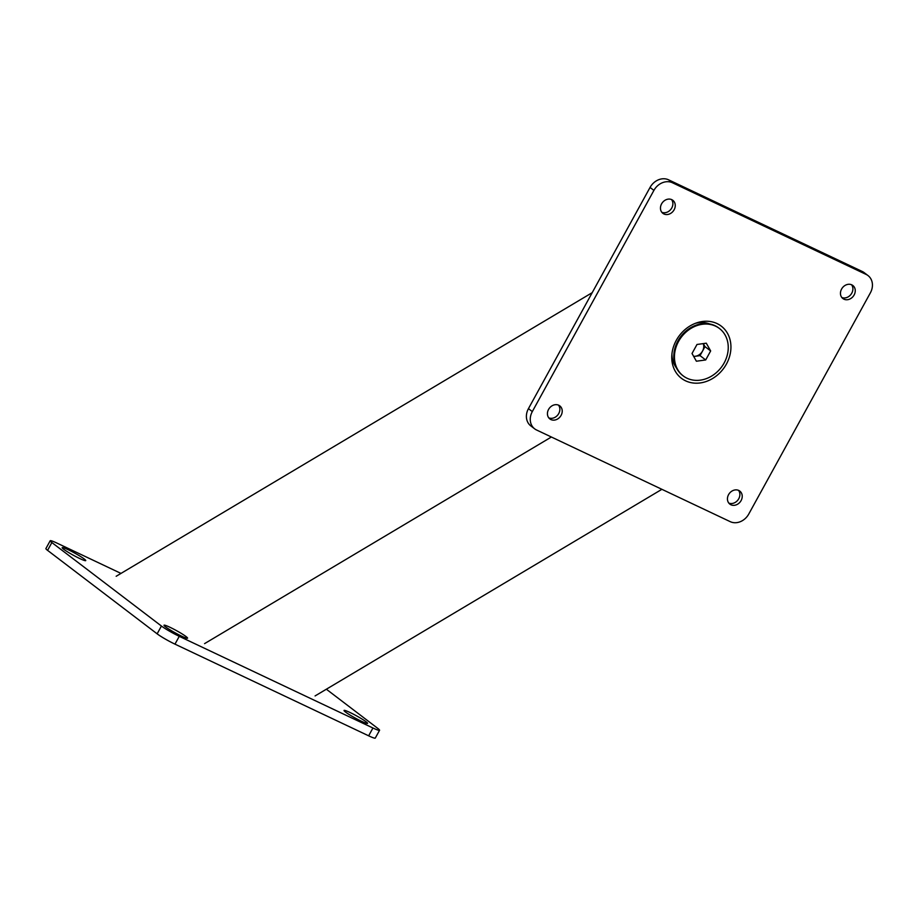 <?xml version="1.0" encoding="UTF-8"?>
<svg xmlns="http://www.w3.org/2000/svg" width="918" height="918" viewBox="0 0 918 918"><rect width="100%" height="100%" fill="white"/><g stroke="black" fill="none" stroke-linecap="round" stroke-linejoin="round"><path stroke-width="1.38" d="M719.425 328.483L718.783 327.99A29.835 25.05 127.3 0 0 677.92 340.934A29.835 25.05 127.3 0 0 682.625 375.451L683.267 375.944A29.835 25.05 127.3 0 0 724.13 363A29.835 25.05 127.3 0 0 719.425 328.483A29.835 25.05 127.3 0 0 678.563 341.427A29.835 25.05 127.3 0 0 683.267 375.944M703.222 343.619A8.95 7.516 -52.7 0 1 702.511 351.124A8.95 7.516 -52.7 0 1 695.374 356.264A8.95 7.516 -52.7 0 1 693.618 356.31M693.721 356.494L700.032 355.633L704.99 346.614L703.291 343.607M710.658 350.94L705.701 359.959L696.383 361.222L692.034 353.487L696.991 344.468L706.298 343.194L710.658 350.94L704.99 346.614M705.701 359.959L700.032 355.633M728.8 503.075A8.205 6.885 127.3 0 0 738.738 498.772A8.205 6.885 127.3 0 0 738.508 490.327M728.571 494.641A8.205 6.885 127.3 0 0 729.867 504.131A8.205 6.885 127.3 0 0 741.101 500.574A8.205 6.885 127.3 0 0 739.805 491.084A8.205 6.885 127.3 0 0 728.571 494.641M548.792 417.874A8.205 6.885 127.3 0 0 558.729 413.57A8.205 6.885 127.3 0 0 558.5 405.136M548.562 409.439A8.205 6.885 127.3 0 0 549.859 418.929A8.205 6.885 127.3 0 0 561.093 415.372A8.205 6.885 127.3 0 0 559.808 405.882A8.205 6.885 127.3 0 0 548.562 409.439M661.821 212.287A8.205 6.885 127.3 0 0 671.758 207.984A8.205 6.885 127.3 0 0 671.528 199.55M661.591 203.853A8.205 6.885 127.3 0 0 662.876 213.343A8.205 6.885 127.3 0 0 674.122 209.786A8.205 6.885 127.3 0 0 672.825 200.296A8.205 6.885 127.3 0 0 661.591 203.853M841.817 297.489A8.205 6.885 127.3 0 0 851.766 293.186A8.205 6.885 127.3 0 0 851.537 284.741M841.588 289.055A8.205 6.885 127.3 0 0 842.885 298.545A8.205 6.885 127.3 0 0 854.119 294.988A8.205 6.885 127.3 0 0 852.833 285.487A8.205 6.885 127.3 0 0 841.588 289.055M534.666 428.844L530.799 425.895A14.918 12.519 -52.7 0 1 526.725 419.423A14.918 12.519 -52.7 0 1 528.447 408.636L532.314 411.585A14.918 12.519 127.3 0 0 530.593 422.372A14.918 12.519 127.3 0 0 534.666 428.844A14.918 12.519 127.3 0 0 536.548 429.991L730.223 521.654A14.918 12.519 127.3 0 0 740.378 521.665A14.918 12.519 127.3 0 0 748.767 514.034L870.379 292.842A14.918 12.519 127.3 0 0 872.1 282.055A14.918 12.519 127.3 0 0 868.026 275.584A14.918 12.519 127.3 0 0 866.144 274.436L862.277 271.487A14.918 12.519 -52.7 0 1 864.159 272.635L868.026 275.584M668.591 179.825L672.458 182.762A14.918 12.519 127.3 0 0 662.314 182.762A14.918 12.519 127.3 0 0 653.914 190.382L650.047 187.444A14.918 12.519 -52.7 0 1 658.447 179.813A14.918 12.519 -52.7 0 1 668.591 179.825L862.277 271.487M676.371 367.843A28.343 23.799 -52.7 0 1 671.919 354.073M676.279 340.349A32.819 27.551 127.3 0 0 671.781 355.874A32.819 27.551 127.3 0 0 692.459 382.909A32.819 27.551 127.3 0 0 726.413 364.079A32.819 27.551 127.3 0 0 726.127 331.18A32.819 27.551 127.3 0 0 697.026 322.746A32.819 27.551 127.3 0 0 676.279 340.349M695.339 323.354A28.343 23.799 -52.7 0 1 709.786 323.997M672.458 182.762L866.144 274.436M528.447 408.636L650.047 187.444M532.314 411.585L653.914 190.382M372.938 727.997L368.646 735.811A14.918 1.423 28.8 0 0 374.819 738.187A14.918 1.423 28.8 0 0 375.278 738.083L379.57 730.28A14.918 1.423 -151.2 0 1 379.111 730.372A14.918 1.423 -151.2 0 1 372.938 727.997L179.262 636.335A14.918 1.423 -151.2 0 1 169.325 631.079A14.918 1.423 -151.2 0 1 161.43 626.03L51.867 542.549A14.918 1.423 -151.2 0 1 50.192 540.759A14.918 1.423 -151.2 0 1 50.651 540.656A14.918 1.423 -151.2 0 1 56.824 543.031L120.981 573.406M326.36 689.223L377.895 728.479A14.918 1.423 -151.2 0 1 379.57 730.28M161.43 626.03L157.139 633.833A14.918 1.423 28.8 0 0 165.033 638.894A14.918 1.423 28.8 0 0 174.971 644.138L179.262 636.335M50.192 540.759L45.9 548.562A14.918 1.423 28.8 0 0 47.575 550.364L51.867 542.549M366.053 721.766A13.426 1.274 -151.2 0 1 367.349 723.464A13.426 1.274 -151.2 0 1 357.664 719.356A13.426 1.274 -151.2 0 1 345.535 712.058A13.426 1.274 -151.2 0 1 344.066 710.67A13.426 1.274 -151.2 0 1 352.271 713.607A13.426 1.274 -151.2 0 1 366.053 721.766M186.044 636.564A13.426 1.274 -151.2 0 1 187.341 638.274A13.426 1.274 -151.2 0 1 177.656 634.166A13.426 1.274 -151.2 0 1 165.538 626.856A13.426 1.274 -151.2 0 1 164.058 625.468A13.426 1.274 -151.2 0 1 172.274 628.405A13.426 1.274 -151.2 0 1 186.044 636.564M84.215 558.982A13.426 1.274 -151.2 0 1 85.523 560.691A13.426 1.274 -151.2 0 1 75.838 556.583A13.426 1.274 -151.2 0 1 63.709 549.274A13.426 1.274 -151.2 0 1 62.24 547.885A13.426 1.274 -151.2 0 1 70.445 550.823A13.426 1.274 -151.2 0 1 84.215 558.982M157.139 633.833L47.575 550.364M368.646 735.811L174.971 644.138M551.385 437.014L204.576 643.633M315.081 695.936L661.889 489.317M116.173 576.274L592.202 292.658"/></g></svg>
